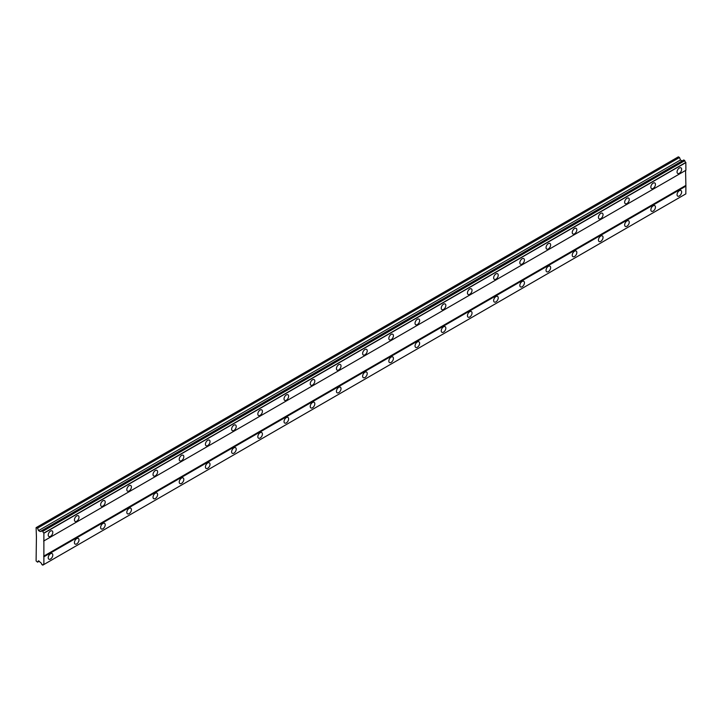 <?xml version="1.0" encoding="UTF-8"?>
<svg xmlns="http://www.w3.org/2000/svg" width="722" height="722" viewBox="0 0 722 722"><rect width="100%" height="100%" fill="white"/><g stroke="black" fill="none" stroke-linecap="round" stroke-linejoin="round"><path stroke-width="1.08" d="M679.348 173.289A3.24 1.868 120 0 0 681.469 170.437A3.24 1.868 120 0 0 680.972 167.838A3.24 1.868 120 0 0 679.348 168A3.24 1.868 120 0 0 677.227 170.852A3.24 1.868 120 0 0 677.732 173.451A3.24 1.868 120 0 0 679.348 173.289M50.513 536.347A3.24 1.868 120 0 0 52.625 533.495A3.24 1.868 120 0 0 52.128 530.896A3.24 1.868 120 0 0 50.513 531.058A3.24 1.868 120 0 0 48.392 533.91A3.24 1.868 120 0 0 48.888 536.509A3.24 1.868 120 0 0 50.513 536.347M76.712 521.221A3.24 1.868 120 0 0 78.833 518.36A3.24 1.868 120 0 0 78.337 515.77A3.24 1.868 120 0 0 76.712 515.923A3.24 1.868 120 0 0 74.592 518.784A3.24 1.868 120 0 0 75.088 521.383A3.24 1.868 120 0 0 76.712 521.221M102.912 506.095A3.24 1.868 120 0 0 105.033 503.234A3.24 1.868 120 0 0 104.537 500.635A3.24 1.868 120 0 0 102.912 500.797A3.24 1.868 120 0 0 100.8 503.658A3.24 1.868 120 0 0 101.297 506.257A3.24 1.868 120 0 0 102.912 506.095M129.112 490.969A3.24 1.868 120 0 0 131.233 488.108A3.24 1.868 120 0 0 130.736 485.509A3.24 1.868 120 0 0 129.112 485.671A3.24 1.868 120 0 0 127 488.532A3.24 1.868 120 0 0 127.496 491.131A3.24 1.868 120 0 0 129.112 490.969M155.32 475.843A3.24 1.868 120 0 0 157.432 472.982A3.24 1.868 120 0 0 156.936 470.383A3.24 1.868 120 0 0 155.32 470.545A3.24 1.868 120 0 0 153.199 473.397A3.24 1.868 120 0 0 153.696 475.997A3.24 1.868 120 0 0 155.32 475.843M181.52 460.708A3.24 1.868 120 0 0 183.641 457.856A3.24 1.868 120 0 0 183.144 455.257A3.24 1.868 120 0 0 181.52 455.42A3.24 1.868 120 0 0 179.399 458.271A3.24 1.868 120 0 0 179.895 460.871A3.24 1.868 120 0 0 181.52 460.708M207.719 445.582A3.24 1.868 120 0 0 209.84 442.73A3.24 1.868 120 0 0 209.344 440.131A3.24 1.868 120 0 0 207.719 440.294A3.24 1.868 120 0 0 205.599 443.146A3.24 1.868 120 0 0 206.104 445.745A3.24 1.868 120 0 0 207.719 445.582M233.919 430.456A3.24 1.868 120 0 0 236.04 427.595A3.24 1.868 120 0 0 235.543 425.005A3.24 1.868 120 0 0 233.919 425.159A3.24 1.868 120 0 0 231.807 428.02A3.24 1.868 120 0 0 232.303 430.619A3.24 1.868 120 0 0 233.919 430.456M260.128 415.33A3.24 1.868 120 0 0 262.239 412.47A3.24 1.868 120 0 0 261.743 409.87A3.24 1.868 120 0 0 260.128 410.033A3.24 1.868 120 0 0 258.007 412.894A3.24 1.868 120 0 0 258.503 415.493A3.24 1.868 120 0 0 260.128 415.33M286.327 400.205A3.24 1.868 120 0 0 288.448 397.344A3.24 1.868 120 0 0 287.943 394.744A3.24 1.868 120 0 0 286.327 394.907A3.24 1.868 120 0 0 284.206 397.768A3.24 1.868 120 0 0 284.703 400.367A3.24 1.868 120 0 0 286.327 400.205M312.527 385.079A3.24 1.868 120 0 0 314.648 382.218A3.24 1.868 120 0 0 314.151 379.619A3.24 1.868 120 0 0 312.527 379.781A3.24 1.868 120 0 0 310.406 382.642A3.24 1.868 120 0 0 310.902 385.232A3.24 1.868 120 0 0 312.527 385.079M338.726 369.944A3.24 1.868 120 0 0 340.847 367.092A3.24 1.868 120 0 0 340.351 364.493A3.24 1.868 120 0 0 338.726 364.655A3.24 1.868 120 0 0 336.614 367.507A3.24 1.868 120 0 0 337.111 370.106A3.24 1.868 120 0 0 338.726 369.944M364.926 354.818A3.24 1.868 120 0 0 367.047 351.966A3.24 1.868 120 0 0 366.55 349.367A3.24 1.868 120 0 0 364.926 349.529A3.24 1.868 120 0 0 362.814 352.381A3.24 1.868 120 0 0 363.31 354.98A3.24 1.868 120 0 0 364.926 354.818M391.134 339.692A3.24 1.868 120 0 0 393.246 336.84A3.24 1.868 120 0 0 392.75 334.241A3.24 1.868 120 0 0 391.134 334.394A3.24 1.868 120 0 0 389.014 337.255A3.24 1.868 120 0 0 389.51 339.854A3.24 1.868 120 0 0 391.134 339.692M417.334 324.566A3.24 1.868 120 0 0 419.455 321.705A3.24 1.868 120 0 0 418.959 319.106A3.24 1.868 120 0 0 417.334 319.268A3.24 1.868 120 0 0 415.213 322.129A3.24 1.868 120 0 0 415.71 324.729A3.24 1.868 120 0 0 417.334 324.566M443.534 309.44A3.24 1.868 120 0 0 445.654 306.579A3.24 1.868 120 0 0 445.158 303.98A3.24 1.868 120 0 0 443.534 304.142A3.24 1.868 120 0 0 441.413 307.003A3.24 1.868 120 0 0 441.918 309.603A3.24 1.868 120 0 0 443.534 309.44M469.733 294.314A3.24 1.868 120 0 0 471.854 291.453A3.24 1.868 120 0 0 471.358 288.854A3.24 1.868 120 0 0 469.733 289.017A3.24 1.868 120 0 0 467.621 291.878A3.24 1.868 120 0 0 468.118 294.468A3.24 1.868 120 0 0 469.733 294.314M495.942 279.179A3.24 1.868 120 0 0 498.054 276.327A3.24 1.868 120 0 0 497.557 273.728A3.24 1.868 120 0 0 495.942 273.891A3.24 1.868 120 0 0 493.821 276.743A3.24 1.868 120 0 0 494.317 279.342A3.24 1.868 120 0 0 495.942 279.179M522.141 264.053A3.24 1.868 120 0 0 524.262 261.202A3.24 1.868 120 0 0 523.757 258.602A3.24 1.868 120 0 0 522.141 258.765A3.24 1.868 120 0 0 520.02 261.617A3.24 1.868 120 0 0 520.517 264.216A3.24 1.868 120 0 0 522.141 264.053M548.341 248.928A3.24 1.868 120 0 0 550.462 246.076A3.24 1.868 120 0 0 549.965 243.476A3.24 1.868 120 0 0 548.341 243.63A3.24 1.868 120 0 0 546.22 246.491A3.24 1.868 120 0 0 546.716 249.09A3.24 1.868 120 0 0 548.341 248.928M574.541 233.802A3.24 1.868 120 0 0 576.661 230.941A3.24 1.868 120 0 0 576.165 228.351A3.24 1.868 120 0 0 574.541 228.504A3.24 1.868 120 0 0 572.429 231.365A3.24 1.868 120 0 0 572.925 233.964A3.24 1.868 120 0 0 574.541 233.802M600.749 218.676A3.24 1.868 120 0 0 602.861 215.815A3.24 1.868 120 0 0 602.365 213.216A3.24 1.868 120 0 0 600.749 213.378A3.24 1.868 120 0 0 598.628 216.239A3.24 1.868 120 0 0 599.125 218.838A3.24 1.868 120 0 0 600.749 218.676M626.949 203.55A3.24 1.868 120 0 0 629.061 200.689A3.24 1.868 120 0 0 628.564 198.09A3.24 1.868 120 0 0 626.949 198.252A3.24 1.868 120 0 0 624.828 201.113A3.24 1.868 120 0 0 625.324 203.703A3.24 1.868 120 0 0 626.949 203.55M653.148 188.415A3.24 1.868 120 0 0 655.269 185.563A3.24 1.868 120 0 0 654.773 182.964A3.24 1.868 120 0 0 653.148 183.126A3.24 1.868 120 0 0 651.027 185.978A3.24 1.868 120 0 0 651.524 188.577A3.24 1.868 120 0 0 653.148 188.415M679.348 195.987A3.24 1.868 120 0 0 681.469 193.126A3.24 1.868 120 0 0 680.972 190.527A3.24 1.868 120 0 0 679.348 190.689A3.24 1.868 120 0 0 677.227 193.55A3.24 1.868 120 0 0 677.732 196.14A3.24 1.868 120 0 0 679.348 195.987M50.513 559.036A3.24 1.868 120 0 0 52.625 556.184A3.24 1.868 120 0 0 52.128 553.584A3.24 1.868 120 0 0 50.513 553.747A3.24 1.868 120 0 0 48.392 556.599A3.24 1.868 120 0 0 48.888 559.198A3.24 1.868 120 0 0 50.513 559.036M76.712 543.91A3.24 1.868 120 0 0 78.833 541.058A3.24 1.868 120 0 0 78.337 538.459A3.24 1.868 120 0 0 76.712 538.621A3.24 1.868 120 0 0 74.592 541.473A3.24 1.868 120 0 0 75.088 544.072A3.24 1.868 120 0 0 76.712 543.91M102.912 528.784A3.24 1.868 120 0 0 105.033 525.932A3.24 1.868 120 0 0 104.537 523.333A3.24 1.868 120 0 0 102.912 523.486A3.24 1.868 120 0 0 100.8 526.347A3.24 1.868 120 0 0 101.297 528.946A3.24 1.868 120 0 0 102.912 528.784M129.112 513.658A3.24 1.868 120 0 0 131.233 510.797A3.24 1.868 120 0 0 130.736 508.207A3.24 1.868 120 0 0 129.112 508.36A3.24 1.868 120 0 0 127 511.221A3.24 1.868 120 0 0 127.496 513.82A3.24 1.868 120 0 0 129.112 513.658M155.32 498.532A3.24 1.868 120 0 0 157.432 495.671A3.24 1.868 120 0 0 156.936 493.072A3.24 1.868 120 0 0 155.32 493.234A3.24 1.868 120 0 0 153.199 496.095A3.24 1.868 120 0 0 153.696 498.694A3.24 1.868 120 0 0 155.32 498.532M181.52 483.406A3.24 1.868 120 0 0 183.641 480.545A3.24 1.868 120 0 0 183.144 477.946A3.24 1.868 120 0 0 181.52 478.108A3.24 1.868 120 0 0 179.399 480.969A3.24 1.868 120 0 0 179.895 483.559A3.24 1.868 120 0 0 181.52 483.406M207.719 468.28A3.24 1.868 120 0 0 209.84 465.419A3.24 1.868 120 0 0 209.344 462.82A3.24 1.868 120 0 0 207.719 462.982A3.24 1.868 120 0 0 205.599 465.834A3.24 1.868 120 0 0 206.104 468.434A3.24 1.868 120 0 0 207.719 468.28M233.919 453.145A3.24 1.868 120 0 0 236.04 450.293A3.24 1.868 120 0 0 235.543 447.694A3.24 1.868 120 0 0 233.919 447.857A3.24 1.868 120 0 0 231.807 450.708A3.24 1.868 120 0 0 232.303 453.308A3.24 1.868 120 0 0 233.919 453.145M260.128 438.019A3.24 1.868 120 0 0 262.239 435.167A3.24 1.868 120 0 0 261.743 432.568A3.24 1.868 120 0 0 260.128 432.731A3.24 1.868 120 0 0 258.007 435.583A3.24 1.868 120 0 0 258.503 438.182A3.24 1.868 120 0 0 260.128 438.019M286.327 422.893A3.24 1.868 120 0 0 288.448 420.033A3.24 1.868 120 0 0 287.943 417.442A3.24 1.868 120 0 0 286.327 417.596A3.24 1.868 120 0 0 284.206 420.457A3.24 1.868 120 0 0 284.703 423.056A3.24 1.868 120 0 0 286.327 422.893M312.527 407.768A3.24 1.868 120 0 0 314.648 404.907A3.24 1.868 120 0 0 314.151 402.307A3.24 1.868 120 0 0 312.527 402.47A3.24 1.868 120 0 0 310.406 405.331A3.24 1.868 120 0 0 310.902 407.93A3.24 1.868 120 0 0 312.527 407.768M338.726 392.642A3.24 1.868 120 0 0 340.847 389.781A3.24 1.868 120 0 0 340.351 387.182A3.24 1.868 120 0 0 338.726 387.344A3.24 1.868 120 0 0 336.614 390.205A3.24 1.868 120 0 0 337.111 392.795A3.24 1.868 120 0 0 338.726 392.642M364.926 377.516A3.24 1.868 120 0 0 367.047 374.655A3.24 1.868 120 0 0 366.55 372.056A3.24 1.868 120 0 0 364.926 372.218A3.24 1.868 120 0 0 362.814 375.07A3.24 1.868 120 0 0 363.31 377.669A3.24 1.868 120 0 0 364.926 377.516M391.134 362.381A3.24 1.868 120 0 0 393.246 359.529A3.24 1.868 120 0 0 392.75 356.93A3.24 1.868 120 0 0 391.134 357.092A3.24 1.868 120 0 0 389.014 359.944A3.24 1.868 120 0 0 389.51 362.543A3.24 1.868 120 0 0 391.134 362.381M417.334 347.255A3.24 1.868 120 0 0 419.455 344.403A3.24 1.868 120 0 0 418.959 341.804A3.24 1.868 120 0 0 417.334 341.966A3.24 1.868 120 0 0 415.213 344.818A3.24 1.868 120 0 0 415.71 347.417A3.24 1.868 120 0 0 417.334 347.255M443.534 332.129A3.24 1.868 120 0 0 445.654 329.268A3.24 1.868 120 0 0 445.158 326.678A3.24 1.868 120 0 0 443.534 326.831A3.24 1.868 120 0 0 441.413 329.692A3.24 1.868 120 0 0 441.918 332.291A3.24 1.868 120 0 0 443.534 332.129M469.733 317.003A3.24 1.868 120 0 0 471.854 314.142A3.24 1.868 120 0 0 471.358 311.543A3.24 1.868 120 0 0 469.733 311.705A3.24 1.868 120 0 0 467.621 314.566A3.24 1.868 120 0 0 468.118 317.166A3.24 1.868 120 0 0 469.733 317.003M495.942 301.877A3.24 1.868 120 0 0 498.054 299.016A3.24 1.868 120 0 0 497.557 296.417A3.24 1.868 120 0 0 495.942 296.58A3.24 1.868 120 0 0 493.821 299.44A3.24 1.868 120 0 0 494.317 302.04A3.24 1.868 120 0 0 495.942 301.877M522.141 286.751A3.24 1.868 120 0 0 524.262 283.89A3.24 1.868 120 0 0 523.757 281.291A3.24 1.868 120 0 0 522.141 281.454A3.24 1.868 120 0 0 520.02 284.306A3.24 1.868 120 0 0 520.517 286.905A3.24 1.868 120 0 0 522.141 286.751M548.341 271.616A3.24 1.868 120 0 0 550.462 268.764A3.24 1.868 120 0 0 549.965 266.165A3.24 1.868 120 0 0 548.341 266.328A3.24 1.868 120 0 0 546.22 269.18A3.24 1.868 120 0 0 546.716 271.779A3.24 1.868 120 0 0 548.341 271.616M574.541 256.49A3.24 1.868 120 0 0 576.661 253.639A3.24 1.868 120 0 0 576.165 251.039A3.24 1.868 120 0 0 574.541 251.202A3.24 1.868 120 0 0 572.429 254.054A3.24 1.868 120 0 0 572.925 256.653A3.24 1.868 120 0 0 574.541 256.49M600.749 241.365A3.24 1.868 120 0 0 602.861 238.513A3.24 1.868 120 0 0 602.365 235.913A3.24 1.868 120 0 0 600.749 236.067A3.24 1.868 120 0 0 598.628 238.928A3.24 1.868 120 0 0 599.125 241.527A3.24 1.868 120 0 0 600.749 241.365M626.949 226.239A3.24 1.868 120 0 0 629.061 223.378A3.24 1.868 120 0 0 628.564 220.779A3.24 1.868 120 0 0 626.949 220.941A3.24 1.868 120 0 0 624.828 223.802A3.24 1.868 120 0 0 625.324 226.401A3.24 1.868 120 0 0 626.949 226.239M653.148 211.113A3.24 1.868 120 0 0 655.269 208.252A3.24 1.868 120 0 0 654.773 205.653A3.24 1.868 120 0 0 653.148 205.815A3.24 1.868 120 0 0 651.027 208.676A3.24 1.868 120 0 0 651.524 211.275A3.24 1.868 120 0 0 653.148 211.113M36.425 536.915L36.1 560.931L37.562 562.158L38.528 560.786L40.739 562.709A1.525 0.884 60 0 1 41.795 564.532L42.851 565.109A1.525 0.884 60 0 1 43.167 564.469A1.525 0.884 60 0 1 43.88 564.523L43.88 533.044A1.525 0.884 60 0 1 42.851 531.266L41.795 530.625A1.525 0.884 60 0 1 41.479 531.293A1.525 0.884 60 0 1 40.739 531.23L40.179 531.554L38.528 530.607L37.562 528.116L36.1 527.647L36.425 536.915M41.849 530.589L683.788 159.968L684.79 160.645A1.525 0.884 60 0 0 685.819 162.423L685.9 170.266L43.961 540.886M43.88 564.523L685.819 193.902L685.9 186.15L685.575 170.455L43.636 541.076M42.851 565.109L684.79 194.489L42.769 565.164M682.119 160.934L680.467 159.986L679.501 157.495L678.364 156.836L36.425 527.457M684.709 160.501L42.769 531.121M685.819 162.423L43.88 533.044M42.851 531.266L684.79 160.645M43.961 533.188L685.9 162.567M685.575 185.581L43.636 556.202M43.961 556.77L685.9 186.15M685.9 193.848L43.961 564.469M39.232 561.193L37.562 562.158M679.501 157.495L37.562 528.116M680.467 159.986L38.528 530.607M41.795 530.625L40.739 531.23"/></g></svg>
